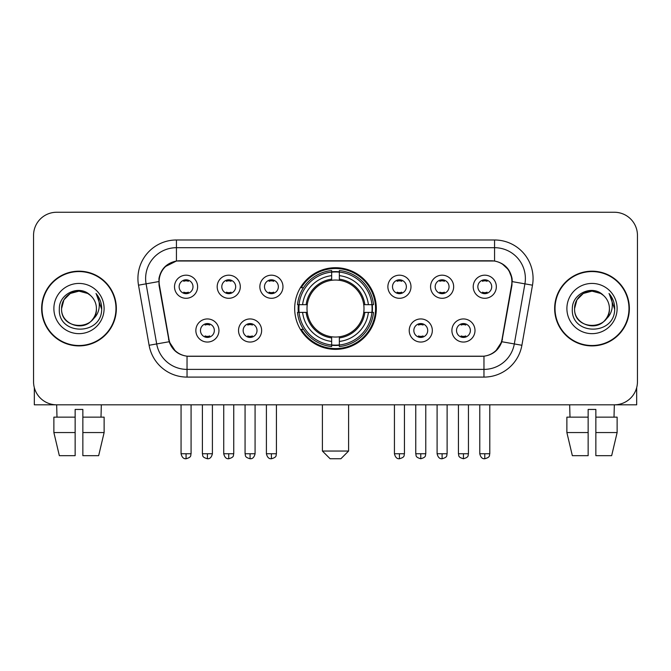 <?xml version="1.0" encoding="UTF-8"?>
<svg xmlns="http://www.w3.org/2000/svg" width="671" height="671" viewBox="0 0 671 671"><rect width="100%" height="100%" fill="white"/><g stroke="black" fill="none" stroke-linecap="round" stroke-linejoin="round"><path stroke-width="1.01" d="M294.678 308.543A40.822 40.822 0 0 0 335.5 349.365A40.822 40.822 0 0 0 376.322 308.543A40.822 40.822 0 0 0 335.5 267.712A40.822 40.822 0 0 0 294.678 308.543M261.631 330.493A11.558 11.558 0 0 1 250.073 342.051A11.558 11.558 0 0 1 238.524 330.493A11.558 11.558 0 0 1 250.073 318.943A11.558 11.558 0 0 1 261.631 330.493M243.145 330.493A6.936 6.936 0 0 0 250.073 337.429A6.936 6.936 0 0 0 257.01 330.493A6.936 6.936 0 0 0 250.073 323.565A6.936 6.936 0 0 0 243.145 330.493M432.325 330.493A11.558 11.558 0 0 1 420.767 342.051A11.558 11.558 0 0 1 409.218 330.493A11.558 11.558 0 0 1 420.767 318.943A11.558 11.558 0 0 1 432.325 330.493M413.839 330.493A6.936 6.936 0 0 0 420.767 337.429A6.936 6.936 0 0 0 427.704 330.493A6.936 6.936 0 0 0 420.767 323.565A6.936 6.936 0 0 0 413.839 330.493M475.001 330.493A11.558 11.558 0 0 1 463.443 342.051A11.558 11.558 0 0 1 451.893 330.493A11.558 11.558 0 0 1 463.443 318.943A11.558 11.558 0 0 1 475.001 330.493M456.515 330.493A6.936 6.936 0 0 0 463.443 337.429A6.936 6.936 0 0 0 470.379 330.493A6.936 6.936 0 0 0 463.443 323.565A6.936 6.936 0 0 0 456.515 330.493M218.956 330.493A11.558 11.558 0 0 1 207.406 342.051A11.558 11.558 0 0 1 195.848 330.493A11.558 11.558 0 0 1 207.406 318.943A11.558 11.558 0 0 1 218.956 330.493M200.47 330.493A6.936 6.936 0 0 0 207.406 337.429A6.936 6.936 0 0 0 214.334 330.493A6.936 6.936 0 0 0 207.406 323.565A6.936 6.936 0 0 0 200.47 330.493M240.293 286.743A11.558 11.558 0 0 1 228.736 298.293A11.558 11.558 0 0 1 217.186 286.743A11.558 11.558 0 0 1 228.736 275.185A11.558 11.558 0 0 1 240.293 286.743M221.807 286.743A6.936 6.936 0 0 0 228.736 293.672A6.936 6.936 0 0 0 235.672 286.743A6.936 6.936 0 0 0 228.736 279.807A6.936 6.936 0 0 0 221.807 286.743M282.969 286.743A11.558 11.558 0 0 1 271.411 298.293A11.558 11.558 0 0 1 259.862 286.743A11.558 11.558 0 0 1 271.411 275.185A11.558 11.558 0 0 1 282.969 286.743M264.483 286.743A6.936 6.936 0 0 0 271.411 293.672A6.936 6.936 0 0 0 278.348 286.743A6.936 6.936 0 0 0 271.411 279.807A6.936 6.936 0 0 0 264.483 286.743M410.988 286.743A11.558 11.558 0 0 1 399.43 298.293A11.558 11.558 0 0 1 387.88 286.743A11.558 11.558 0 0 1 399.43 275.185A11.558 11.558 0 0 1 410.988 286.743M392.501 286.743A6.936 6.936 0 0 0 399.43 293.672A6.936 6.936 0 0 0 406.366 286.743A6.936 6.936 0 0 0 399.43 279.807A6.936 6.936 0 0 0 392.501 286.743M453.663 286.743A11.558 11.558 0 0 1 442.105 298.293A11.558 11.558 0 0 1 430.556 286.743A11.558 11.558 0 0 1 442.105 275.185A11.558 11.558 0 0 1 453.663 286.743M435.177 286.743A6.936 6.936 0 0 0 442.105 293.672A6.936 6.936 0 0 0 449.042 286.743A6.936 6.936 0 0 0 442.105 279.807A6.936 6.936 0 0 0 435.177 286.743M496.339 286.743A11.558 11.558 0 0 1 484.781 298.293A11.558 11.558 0 0 1 473.223 286.743A11.558 11.558 0 0 1 484.781 275.185A11.558 11.558 0 0 1 496.339 286.743M477.844 286.743A6.936 6.936 0 0 0 484.781 293.672A6.936 6.936 0 0 0 491.709 286.743A6.936 6.936 0 0 0 484.781 279.807A6.936 6.936 0 0 0 477.844 286.743M197.618 286.743A11.558 11.558 0 0 1 186.068 298.293A11.558 11.558 0 0 1 174.51 286.743A11.558 11.558 0 0 1 186.068 275.185A11.558 11.558 0 0 1 197.618 286.743M179.132 286.743A6.936 6.936 0 0 0 186.068 293.672A6.936 6.936 0 0 0 192.996 286.743A6.936 6.936 0 0 0 186.068 279.807A6.936 6.936 0 0 0 179.132 286.743M159.421 285.192A20.801 20.801 0 0 1 179.903 260.784L491.097 260.784A20.801 20.801 0 0 1 511.579 285.192L502.067 339.115A20.801 20.801 0 0 1 481.585 356.301L189.415 356.301A20.801 20.801 0 0 1 168.933 339.115L159.421 285.192M298.343 312.392A37.358 37.358 0 0 1 298.343 304.693M41.636 308.543A37.358 37.358 0 0 0 78.993 345.9A37.358 37.358 0 0 0 116.351 308.543A37.358 37.358 0 0 0 78.993 271.185A37.358 37.358 0 0 0 41.636 308.543M554.649 308.543A37.358 37.358 0 0 0 592.007 345.9A37.358 37.358 0 0 0 629.364 308.543A37.358 37.358 0 0 0 592.007 271.185A37.358 37.358 0 0 0 554.649 308.543M158.952 278.499C160.948 268.861 166.777 263.032 176.439 261.011L494.561 261.011C504.215 263.024 510.044 268.853 512.048 278.499L511.965 285.192L501.816 341.732C498.779 350.103 492.824 354.934 483.967 356.2L187.033 356.2C178.192 354.951 172.246 350.119 169.184 341.732L159.035 285.192L158.952 278.499M164.856 266.823L176.439 261.011L176.439 247.691L494.561 247.691A30.807 30.807 0 0 1 524.907 283.85L514.313 343.929A30.807 30.807 0 0 1 483.967 369.394L187.033 369.394A30.807 30.807 0 0 1 156.687 343.929L146.093 283.85A30.807 30.807 0 0 1 176.439 247.691L176.439 239.983L494.561 239.983L494.561 261.011M501.883 263.569L508.677 269.893L512.048 278.499L512.283 281.627L532.489 285.183L521.895 345.271A38.515 38.515 0 0 1 483.967 377.094L187.033 377.094A38.515 38.515 0 0 1 149.105 345.271L138.511 285.183A38.515 38.515 0 0 1 176.439 239.983M189.029 356.301L187.033 356.2L187.033 377.094M483.967 377.094L483.967 356.2L481.971 356.301M521.895 345.271L501.816 341.732L495.601 351.21M175.534 351.327L169.184 341.732L149.105 345.271M502.453 339.115L502.327 339.769M168.673 339.769L168.547 339.115M138.511 285.183L158.717 281.577M637.45 235.362A23.108 23.108 0 0 0 614.342 212.254L56.658 212.254A23.108 23.108 0 0 0 33.55 235.362L33.55 381.715A23.108 23.108 0 0 0 56.658 404.823L614.342 404.823A23.108 23.108 0 0 0 637.45 381.715L637.45 235.362L637.45 381.715M33.55 235.362L33.55 381.715M614.342 212.254L56.658 212.254M56.993 417.152L56.658 404.823L614.342 404.823L614.007 417.152M115.974 308.543A36.972 36.972 0 0 0 78.993 271.57A36.972 36.972 0 0 0 42.021 308.543A36.972 36.972 0 0 0 78.993 345.515A36.972 36.972 0 0 0 115.974 308.543M90.4 295.391A17.412 17.412 0 0 1 96.406 308.543C97.471 330.996 60.524 330.996 61.589 308.543L63.921 299.836L70.296 293.462L78.993 291.13L87.7 293.462L90.4 295.391C79.715 284.194 59.149 293.412 59.342 308.543C57.387 335.416 100.96 336.121 101.665 309.843L101.698 308.543C101.631 302.831 99.736 297.815 96.003 293.495C98.838 298.159 99.845 303.175 99.006 308.543C98.192 313.105 95.97 316.838 92.338 319.723A17.412 17.412 0 0 0 96.406 308.543C97.471 330.996 60.524 330.996 61.589 308.543C61.321 297.748 72.418 288.664 83.112 291.625M92.338 319.723C83.095 332.212 60.684 324.227 61.589 308.543M53.881 308.543A25.112 25.112 0 0 0 78.993 333.655A25.112 25.112 0 0 0 104.106 308.543A25.112 25.112 0 0 0 78.993 283.43A25.112 25.112 0 0 0 53.881 308.543M96.171 293.688L101.69 309.197M34.322 387.637L34.322 404.823L123.674 404.823M53.873 417.152L53.873 432.552L59.342 455.668L53.873 432.552L53.873 417.152L75.144 417.152L75.144 409.444L82.852 409.444L82.852 417.152L104.122 417.152L104.122 432.552L98.654 455.668L104.122 432.552L82.852 432.552L82.852 417.152M101.338 404.823L101.002 417.152M75.144 417.152L75.144 455.668L59.342 455.668M53.873 432.552L75.144 432.552M98.654 455.668L82.852 455.668L82.852 432.552M628.979 308.543A36.972 36.972 0 0 0 592.007 271.57A36.972 36.972 0 0 0 555.026 308.543A36.972 36.972 0 0 0 592.007 345.515A36.972 36.972 0 0 0 628.979 308.543M603.405 295.391A17.412 17.412 0 0 1 609.411 308.543C610.476 330.996 573.529 330.996 574.594 308.543L576.926 299.836L583.3 293.462L592.007 291.13L600.704 293.462L603.405 295.391C592.728 284.194 572.153 293.412 572.346 308.543C570.392 335.416 613.965 336.121 614.67 309.843L614.703 308.543C614.644 302.831 612.74 297.815 609.008 293.495C611.851 298.159 612.849 303.175 612.011 308.543C611.197 313.105 608.974 316.838 605.343 319.723A17.412 17.412 0 0 0 609.411 308.543C610.476 330.996 573.529 330.996 574.594 308.543C574.326 297.748 585.422 288.664 596.116 291.625M605.343 319.723C596.1 332.212 573.688 324.227 574.594 308.543M566.894 308.543A25.112 25.112 0 0 0 592.007 333.655A25.112 25.112 0 0 0 617.119 308.543A25.112 25.112 0 0 0 592.007 283.43A25.112 25.112 0 0 0 566.894 308.543M609.176 293.688L614.695 309.197M340.893 458.746L330.107 458.746L322.407 451.046L348.593 451.046L340.893 458.746M339.35 345.003L339.35 346.555A38.205 38.205 0 0 0 373.512 312.392L371.96 312.392A36.662 36.662 0 0 1 339.35 345.003L339.35 341.438A33.122 33.122 0 0 0 368.396 312.392L363.741 312.392A28.501 28.501 0 0 0 339.35 280.302L339.35 272.074A36.662 36.662 0 0 1 371.96 304.693L373.512 304.693A38.205 38.205 0 0 0 339.35 270.53L339.35 272.074M299.04 312.392L297.488 312.392A38.205 38.205 0 0 0 331.65 346.555L331.65 345.003A36.662 36.662 0 0 1 299.04 312.392L302.604 312.392A33.122 33.122 0 0 0 331.65 341.438L331.65 336.783A28.501 28.501 0 0 0 363.741 312.392L364.873 312.392A29.625 29.625 0 0 1 339.35 337.916L339.35 341.438M331.65 272.074L331.65 270.53A38.205 38.205 0 0 0 297.488 304.693L299.04 304.693A36.662 36.662 0 0 1 331.65 272.074L331.65 275.647A33.122 33.122 0 0 0 302.604 304.693L307.259 304.693A28.501 28.501 0 0 0 331.65 336.783L331.65 337.916A29.625 29.625 0 0 1 306.127 312.392L302.604 312.392M299.115 312.392A36.586 36.586 0 0 1 299.115 304.693M339.35 272.158A36.586 36.586 0 0 0 331.65 272.158M371.885 304.693A36.586 36.586 0 0 1 371.885 312.392M371.96 304.693L368.396 304.693A33.122 33.122 0 0 0 339.35 275.647M368.396 312.392L371.96 312.392M331.65 341.438L331.65 345.003M363.741 304.693L368.396 304.693M339.35 336.825L339.35 337.916M331.65 336.783A28.501 28.501 0 0 1 307.259 312.392L306.127 312.392M339.35 344.928A36.586 36.586 0 0 1 331.65 344.928M302.604 304.693L299.04 304.693M331.65 280.252L331.65 275.647M339.35 280.302A28.501 28.501 0 0 0 307.259 304.693L306.127 304.693A29.625 29.625 0 0 1 331.65 279.161M339.35 280.252L339.35 279.161A29.625 29.625 0 0 1 364.873 304.693M303.451 287.742L301.271 287.742A40.059 40.059 0 0 1 375.559 308.543A40.059 40.059 0 0 1 301.271 329.335L303.451 329.335M183.753 293.277L183.753 292.179A5.913 5.913 0 0 0 188.375 292.179L188.375 293.277M188.375 280.201L188.375 281.3A5.913 5.913 0 0 0 183.753 281.3L183.753 280.201M226.429 293.277L226.429 292.179A5.913 5.913 0 0 0 231.05 292.179L231.05 293.277M231.05 280.201L231.05 281.3A5.913 5.913 0 0 0 226.429 281.3L226.429 280.201M269.105 293.277L269.105 292.179A5.913 5.913 0 0 0 273.726 292.179L273.726 293.277M273.726 280.201L273.726 281.3A5.913 5.913 0 0 0 269.105 281.3L269.105 280.201M397.123 293.277L397.123 292.179A5.913 5.913 0 0 0 401.744 292.179L401.744 293.277M401.744 280.201L401.744 281.3A5.913 5.913 0 0 0 397.123 281.3L397.123 280.201M439.799 293.277L439.799 292.179A5.913 5.913 0 0 0 444.42 292.179L444.42 293.277M444.42 280.201L444.42 281.3A5.913 5.913 0 0 0 439.799 281.3L439.799 280.201M482.466 293.277L482.466 292.179A5.913 5.913 0 0 0 487.087 292.179L487.087 293.277M487.087 280.201L487.087 281.3A5.913 5.913 0 0 0 482.466 281.3L482.466 280.201M205.091 337.027L205.091 335.928A5.913 5.913 0 0 0 209.713 335.928L209.713 337.027M209.713 323.959L209.713 325.058A5.913 5.913 0 0 0 205.091 325.058L205.091 323.959M247.767 337.027L247.767 335.928A5.913 5.913 0 0 0 252.388 335.928L252.388 337.027M252.388 323.959L252.388 325.058A5.913 5.913 0 0 0 247.767 325.058L247.767 323.959M418.461 337.027L418.461 335.928A5.913 5.913 0 0 0 423.082 335.928L423.082 337.027M423.082 323.959L423.082 325.058A5.913 5.913 0 0 0 418.461 325.058L418.461 323.959M461.136 337.027L461.136 335.928A5.913 5.913 0 0 0 465.758 335.928L465.758 337.027M465.758 323.959L465.758 325.058A5.913 5.913 0 0 0 461.136 325.058L461.136 323.959M636.678 387.637L636.678 404.823L547.326 404.823M588.148 417.152L588.148 432.552L566.878 432.552L572.346 455.668L566.878 432.552L566.878 417.152L588.148 417.152L588.148 409.444L595.856 409.444L595.856 417.152L617.127 417.152L617.127 432.552L611.658 455.668L617.127 432.552L595.856 432.552L595.856 417.152L595.856 455.668L611.658 455.668M588.148 432.552L588.148 455.668L572.346 455.668M569.662 404.823L569.998 417.152M494.561 239.983A38.515 38.515 0 0 1 532.489 285.183M146.093 283.85A30.807 30.807 0 0 1 145.624 278.499M339.35 336.783A28.501 28.501 0 0 0 363.741 312.392M331.65 345.271A36.93 36.93 0 0 0 339.35 345.271M372.229 312.392A36.93 36.93 0 0 0 372.229 304.693M339.35 271.805A36.93 36.93 0 0 0 331.65 271.805M186.068 453.739L181.061 453.739C181.933 457.312 183.602 458.981 186.068 458.746L186.068 453.739L191.076 453.739L191.076 404.823M228.736 453.739L223.728 453.739C224.609 457.312 226.278 458.981 228.736 458.746L228.736 453.739L233.743 453.739L233.743 404.823M271.411 453.739L266.404 453.739C267.276 457.312 268.945 458.981 271.411 458.746L271.411 453.739L276.418 453.739L276.418 404.823M399.43 453.739L394.431 453.739C395.303 457.312 396.972 458.981 399.43 458.746L399.43 453.739L404.437 453.739L404.437 404.823M442.105 453.739L437.098 453.739C437.97 457.312 439.639 458.981 442.105 458.746L442.105 453.739L447.112 453.739L447.112 404.823M484.781 453.739L479.773 453.739C480.646 457.312 482.315 458.981 484.781 458.746L484.781 453.739L489.788 453.739L489.788 404.823M207.406 453.739L202.399 453.739C203.103 455.29 201.325 457.052 207.406 458.746L207.406 453.739L212.405 453.739L212.405 404.823M250.073 453.739L245.066 453.739C245.779 455.29 244.001 457.052 250.073 458.746L250.073 453.739L255.081 453.739L255.081 404.823M420.767 453.739L415.76 453.739C416.473 455.29 414.695 457.052 420.767 458.746L420.767 453.739L425.775 453.739L425.775 404.823M463.443 453.739L458.436 453.739C459.14 455.29 457.37 457.052 463.443 458.746L463.443 453.739L468.45 453.739L468.45 404.823M348.593 404.823L348.593 451.046M322.407 404.823L322.407 451.046M181.061 453.739L181.061 404.823M191.076 453.739C190.363 455.29 192.141 457.052 186.068 458.746M223.728 453.739L223.728 404.823M233.743 453.739C233.038 455.29 234.816 457.052 228.736 458.746M266.404 453.739L266.404 404.823M276.418 453.739C275.714 455.29 277.492 457.052 271.411 458.746M394.431 453.739L394.431 404.823M404.437 453.739C403.732 455.29 405.51 457.052 399.43 458.746M437.098 453.739L437.098 404.823M447.112 453.739C446.408 455.29 448.186 457.052 442.105 458.746M479.773 453.739L479.773 404.823M489.788 453.739C489.084 455.29 490.853 457.052 484.781 458.746M202.399 453.739L202.399 404.823M212.405 453.739C211.533 457.312 209.864 458.981 207.406 458.746M245.066 453.739L245.066 404.823M255.081 453.739C254.208 457.312 252.539 458.981 250.073 458.746M415.76 453.739L415.76 404.823M425.775 453.739C425.07 455.29 426.848 457.052 420.767 458.746M458.436 453.739L458.436 404.823M468.45 453.739C467.746 455.29 469.524 457.052 463.443 458.746"/></g></svg>
